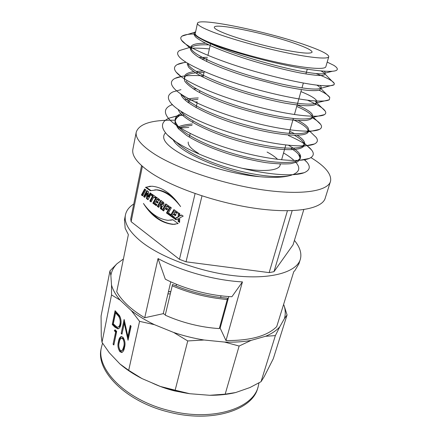 <?xml version="1.0" encoding="UTF-8"?>
<svg xmlns="http://www.w3.org/2000/svg" width="438" height="438" viewBox="0 0 438 438"><rect width="100%" height="100%" fill="white"/><g stroke="black" fill="none" stroke-linecap="round" stroke-linejoin="round"><path stroke-width="0.66" d="M225.471 306.053L226.107 306.392M226.052 306.584L225.428 306.217M101.298 347.947L101.112 348.872C95.626 370.805 125.952 401.975 169.396 412.202C212.589 423.316 253.06 409.705 257.829 387.69L257.889 387.51M102.552 343.195L101.397 347.46C95.922 369.338 126.292 400.463 169.78 410.707C213.016 421.832 253.503 408.282 258.256 386.321L258.995 382.883M151.345 382.582C158.633 386.102 166.391 388.889 174.631 390.931L188.318 393.499M191.269 393.839L196.47 394.244M167.918 293.936L170.283 293.843M176.087 285.959L176.487 284.289M227.267 299.493L219.301 328.593C210.289 328.029 201.097 326.595 191.729 324.284C182.367 321.946 173.536 318.908 165.225 315.174L172.545 284.465C181.025 288.149 190.032 291.188 199.564 293.575C209.107 295.929 218.442 297.457 227.568 298.158L227.267 299.493C208.264 297.9 189.906 293.329 172.194 285.79M224.847 308.336L225.466 308.719M170.782 291.752L168.422 291.79M221.042 295.814L220.599 297.468M168.466 291.609L170.804 291.659M213.005 32.116C230.109 38.719 260.966 47.424 286.496 52.752C312.08 58.095 328.511 59.371 328.796 56.65C328.478 54.285 321.289 50.611 307.23 45.623C269.759 32.067 197.883 16.951 197.461 23.345C197.308 25.081 202.487 28.005 213.005 32.116M328.741 56.825L325.867 66.642C325.483 69.708 309.036 68.804 283.567 63.641C258.146 58.495 227.497 49.735 210.563 42.88C200.144 38.615 195.041 35.5 195.239 33.54L195.277 33.37M188.252 142.011C187.743 145.164 191.154 148.942 198.48 153.349M296.614 44.101C268.691 33.896 214.198 22.48 214.291 27.293C214.204 28.64 218.255 30.89 226.441 34.038C239.4 38.971 262.055 45.322 280.796 49.231C300.506 53.162 310.947 54.12 312.108 52.1C311.938 50.408 306.775 47.747 296.614 44.101M327.202 62.092L333.893 65.382C337.019 67.43 337.999 68.996 336.838 70.08C333.772 72.932 311.741 70.983 280.583 64.052C249.479 57.148 215.458 46.521 202.427 39.694C196.405 36.628 193.7 34.356 194.313 32.872L195.633 31.739M241.771 168.208C263.024 172.276 279.252 170.606 280.106 165.121C279.252 170.606 263.024 172.276 241.771 168.208M188.822 127.431L177.932 128.148M165.504 132.78C159.969 138.671 166.971 146.708 186.506 156.903C205.953 166.402 236.317 174.784 259.729 176.706C272.841 177.861 282.86 177.494 289.786 175.605M292.65 174.724C299.904 171.762 300.703 167.343 295.059 161.469M294.062 160.489C291.412 158.003 287.908 155.501 283.55 152.971M304.569 159.728L307.005 162.268C310.783 166.801 309.808 170.289 304.082 172.731C293.86 176.7 267.306 175.063 235.825 166.675C206.035 158.77 178.069 145.87 167.398 134.926C160.27 127.327 160.899 121.704 169.292 118.052L177.144 115.884M179.739 115.49L184.403 115.024M288.478 135.556C300.419 140.762 308.117 145.569 311.571 149.977C314.446 153.601 313.696 156.415 309.332 158.425C299.931 162.427 272.655 160.56 239.63 151.701C208.466 143.407 179.153 129.955 169.347 119.36C163.593 113.026 164.157 108.274 171.05 105.109L172.446 104.545M187.431 102.043L189.878 101.955M194.729 101.934L197.335 101.999M311.9 133.316L316.132 137.368C318.223 140.165 317.67 142.366 314.473 143.971C306.036 147.956 278.048 145.805 243.479 136.459C210.919 127.765 180.297 113.825 171.466 103.707C166.927 98.528 167.42 94.586 172.95 91.887L180.965 89.67M193.24 88.843L196.35 88.876M311.938 117.537C316.335 120.056 319.247 122.35 320.682 124.425C322.122 126.494 321.733 128.142 319.516 129.38C312.168 133.283 283.485 130.781 247.377 120.948C213.394 111.827 181.507 97.488 173.744 87.967C170.273 83.833 170.694 80.641 175.003 78.391C177.313 77.247 180.511 76.447 184.595 75.988M185.641 75.878C190.82 75.418 196.695 75.407 203.27 75.845M307.46 100.198C317.347 104.452 323.271 108.093 325.231 111.132C326.135 112.571 325.877 113.743 324.465 114.641C318.333 118.413 288.987 115.495 251.313 105.147C215.879 95.593 182.777 80.931 176.18 72.133C173.629 68.936 173.974 66.423 177.209 64.6C179.142 63.565 181.923 62.837 185.564 62.404M319.258 90.272C325.111 93.086 328.615 95.489 329.776 97.482L329.321 99.76C326.858 101.183 320.364 101.457 310.843 100.576C297.599 99.191 276.936 95.019 255.305 89.062C218.376 79.048 184.108 64.172 178.77 56.212C177.001 53.836 177.264 51.936 179.575 50.507L185.701 48.678M319.997 85.47C321.262 86.554 321.569 87.419 320.923 88.065C317.753 90.929 291.987 87.649 257.922 78.008C225.827 69.155 195.77 56.19 191.614 49.587L191.094 48.191C196.405 47.994 202.504 48.235 209.386 48.914M316.105 73.579C327.016 77.75 333.083 81.046 334.314 83.466L334.095 84.737C332.239 86.045 326.036 86.16 316.45 85.076C303.189 83.444 281.848 78.922 259.345 72.675C220.883 62.18 185.509 47.211 181.513 40.192C180.379 38.522 180.576 37.159 182.099 36.102C184.141 34.799 188.011 34.104 193.711 34.005M174.976 120.226C151.898 119.777 138.983 123.779 136.223 132.238C135.227 138.227 141.359 145.536 154.614 154.176C177.587 168.893 223.561 184.305 262.953 189.895C302.428 195.54 328.352 190.968 330.575 181.113C331.654 174.083 325.111 166.243 310.942 157.603M267.081 152.057C271.784 154.537 275.299 156.974 277.615 159.372M280.189 164.02L280.106 165.121L280.419 164.026M132.949 148.931L132.834 149.511C131.75 155.966 137.718 163.686 150.743 172.671C173.322 187.962 218.693 203.5 257.747 208.669C296.882 213.892 322.822 208.466 325.297 197.856L330.351 181.819M219.443 328.073L220.155 328.089L228.806 296.542M170.776 281.815L163.259 313.674L165.334 314.708M163.259 313.674L144.732 317.742C137.954 313.696 132.183 309.458 127.431 305.018C122.711 300.577 119.147 296.159 116.738 291.763L128.367 234.648L125.148 228.242L124.529 219.498M242.438 281.913L231.926 296.718C210.185 295.814 184.31 288.992 165.312 279.17L158.03 258.557C181.162 271.095 214.702 280.413 242.438 281.913L225.992 340.572C250.426 340.682 267.333 336.028 276.723 326.617L293.761 271.675L294.851 270.64L298.913 263.824L300.145 259.871M225.992 340.572L220.155 328.089M123.412 258.984L116.995 263.725C113.65 267.142 111.608 271.051 110.869 275.453L111.509 284.99C112.851 289.901 115.736 294.96 120.165 300.161L131.367 310.662C137.871 315.721 145.558 320.392 154.433 324.668L173.689 332.475C183.626 335.831 193.755 338.339 204.064 340.008L224.584 342.067C234.325 342.406 243.172 341.848 251.127 340.381L265.587 336.269C271.746 333.701 276.471 330.548 279.767 326.803L284.415 318.607C285.642 314.342 285.505 309.901 283.999 305.291L283.589 304.481M133.76 204.004C129.029 207.004 126.237 210.738 125.388 215.206C124.031 222.958 129.21 231.691 140.921 241.393C161.036 257.719 201.655 272.628 237.177 276.044C272.77 279.515 297.26 271.576 300.424 258.973C301.837 253.142 299.827 246.955 294.402 240.418M158.03 258.557L144.732 317.742M141.562 165.602L130.721 218.962L131.115 221.672L179.449 259.329L186.024 261.804L269.162 272.622L273.98 271.691L293.071 244.793L303.786 209.621M131.367 310.662L139.563 321.355L128.69 370.329L119.897 363.934L109.286 352.749L102.01 342.346L101.271 336.302L101.074 316.022L109.96 270.87L110.869 275.453M111.509 284.99L111.531 294.927L120.165 300.161M111.531 294.927L102.01 342.346M124.118 319.433L127.874 336.472L130.278 325.379L131.099 326.173L128.038 340.249L124.282 323.233L121.956 334.189L121.162 333.4L124.118 319.433M115.079 310.706L119.514 315.595C121.03 318.612 121.452 321.689 120.778 324.837C120.302 327.191 119.355 328.533 117.926 328.872L114.909 327.17L112.248 324.52L115.079 310.706M116.689 331.407L113.847 345.024L113.081 344.23L115.616 332.031L114.291 330.701L115.084 329.803L116.689 331.407M118.484 341.525C118.862 338.826 119.788 337.15 121.271 336.499L122.968 337.26C125.038 340.446 125.542 343.901 124.48 347.619C124.069 350.252 123.138 351.873 121.682 352.491L119.886 351.676C117.888 348.511 117.422 345.128 118.484 341.525L119.267 341.339C119.612 339.078 120.357 337.468 121.496 336.493M284.415 318.607L287.065 314.927L273.296 358.717L264.213 376.636L261.032 381.695L249.95 387.537L235.66 392.547C227.842 394.419 219.186 395.333 209.703 395.29L189.769 393.718C179.783 392.234 170.004 389.82 160.439 386.475L141.939 378.552C133.431 374.151 126.084 369.283 119.897 363.934M224.584 342.067L239.121 346.042L251.127 340.381M173.689 332.475L187.743 340.939L204.064 340.008M139.563 321.355L154.433 324.668M116.995 263.725L109.96 270.87M287.065 314.927L283.999 305.291M265.587 336.269L275.365 335.612L279.767 326.803M275.365 335.612L261.032 381.695M187.743 340.939L175.151 390.176L160.439 386.475M141.939 378.552L128.69 370.329M239.121 346.042L225.176 394.167L209.703 395.29M189.769 393.718L175.151 390.176M235.66 392.547L225.176 394.167M127.874 336.472L128.662 336.28L130.902 325.981M128.389 338.656L127.918 336.461M124.282 323.233L125.027 323.069M122.125 333.389L124.562 320.895M121.162 333.4L121.945 333.214M118.528 328.703L115.692 326.994L113.031 324.35L115.709 311.314M112.248 324.52L113.031 324.35M118.14 327.06L118.572 326.962C119.683 326.732 120.417 325.708 120.773 323.885C121.315 321.24 120.91 318.716 119.569 316.307L116.349 312.727L115.566 312.885L113.305 323.879L116.842 326.967L117.789 327.137C118.895 326.907 119.629 325.883 119.985 324.06C120.527 321.415 120.121 318.886 118.78 316.477L115.566 312.885M120.773 323.885L119.985 324.06M119.569 316.307L118.78 316.477M114.017 344.202L116.398 331.851L115.074 330.52L115.418 330.132M113.081 344.23L113.858 344.044M115.616 332.031L116.398 331.851M114.291 330.701L115.074 330.52M119.886 351.676L120.669 351.479C118.671 348.314 118.205 344.936 119.267 341.339M122.246 352.3L120.669 351.479M121.726 350.794L123.39 349.705L124.469 346.606C125.323 343.77 124.989 341.076 123.478 338.514L122.224 337.994L121.441 338.18C120.28 338.766 119.558 340.145 119.273 342.319C118.391 345.089 118.703 347.756 120.209 350.307L121.474 350.86L122.602 349.907L123.68 346.797C124.534 343.961 124.206 341.262 122.689 338.705L121.441 338.18M123.39 349.705L122.602 349.907M124.469 346.606L123.68 346.797M123.478 338.514L122.689 338.705M142.388 166.341L131.115 221.672M175.999 219.832L178.173 218.71L178.096 221.338L179.607 222.422L179.744 217.9L183.194 216.126L181.567 214.976L179.804 215.896L179.865 213.782L178.348 212.715L178.228 216.706L174.412 218.688L175.999 219.832M174.006 218.398L174.663 217.292L172.32 215.622L173.169 214.187L175.353 215.748L176.049 214.576L173.859 213.021L174.598 211.768L176.957 213.432L177.669 212.233L173.924 209.605L170.316 215.748L174.006 218.398M169.895 215.447L170.541 214.346L168.416 212.824L171.351 207.793L169.993 206.835L166.435 212.961L169.895 215.447M163.631 210.946L165.016 208.543L166.96 209.928L167.65 208.734L165.701 207.349L166.467 206.024L168.553 207.497L169.243 206.309L165.81 203.889L162.306 209.999L163.631 210.946M158.655 207.377L161.436 202.471L162.356 203.117L162.016 204.513L160.85 203.763L160.385 208.614L161.77 209.61L161.907 206.271L162.301 206.353C163.938 205.876 164.376 204.541 163.615 202.345L160.741 200.325L157.302 206.407L158.655 207.377M156.322 205.701L156.941 204.612L154.734 203.035L155.523 201.622L157.587 203.09L158.233 201.94L156.169 200.473L156.859 199.235L159.082 200.807L159.75 199.624L156.224 197.144L152.846 203.205L156.322 205.701M152.473 196.136L149.785 201.004L151.072 201.929L153.776 197.056L155.003 197.921L155.654 196.744L151.953 194.138L151.307 195.31L152.473 196.136L153.262 196.082L150.573 200.943L151.324 201.485M144.737 197.379L147.031 193.158L146.429 198.595L148 199.723L151.313 193.689L150.179 192.89L147.924 197.012L148.515 191.718L146.889 190.574L143.631 196.585L144.737 197.379M141.408 194.992L142.635 195.868L145.876 189.862L144.639 188.992L141.408 194.992L142.191 194.937L142.876 195.425M178.178 223.566L172.862 219.728L168 220.341C158.594 219.088 150.409 213.454 143.44 203.44C151.521 216.18 161.381 223.166 173.021 224.393L178.178 223.566M145.476 187.311L150.327 190.705L156.459 189.895C165.06 191.127 173.109 196.689 180.604 206.583C171.816 193.853 162.208 187.064 151.778 186.216L145.476 187.311L146.265 187.261L150.929 190.525M195.091 193.585L179.449 259.329M201.989 195.906L186.024 261.804M287.421 210.766L269.162 272.622M292.162 210.662L273.98 271.691M150.349 186.177L146.265 187.261M154.745 189.857L157.253 189.846C163.314 190.552 169.21 193.678 174.948 199.23M149.697 210.815C156.809 219 164.852 223.495 173.815 224.305L175.277 224.272M172.972 219.81L170.371 220.232M145.186 189.38L142.191 194.937M147.436 190.963L144.414 196.531L144.978 196.936M144.414 196.531L143.631 196.585M150.727 193.278L148.712 196.958L147.924 197.012M147.031 193.158L147.82 193.109L147.217 198.54L148.247 199.279M147.217 198.54L146.429 198.595M152.501 194.521L152.096 195.255L153.262 196.082M152.096 195.255L151.307 195.31M153.776 197.056L155.249 197.478M150.573 200.943L149.785 201.004M156.766 197.527L153.634 203.144L156.58 205.252M153.634 203.144L152.846 203.205M156.859 199.235L157.653 199.175L159.333 200.363M155.523 201.622L156.311 201.562L157.839 202.646M161.283 200.703L158.091 206.336L158.906 206.922M158.091 206.336L157.302 206.407M162.821 206.238L161.907 206.271M161.584 204.283L161.173 208.548L161.792 208.992M161.173 208.548L160.385 208.614M161.436 202.471L162.23 202.405L163.15 203.051L162.356 203.117M163.15 203.051L162.81 204.453L162.016 204.513M166.347 204.272L163.095 209.928L163.889 210.497M163.095 209.928L162.306 209.999M166.467 206.024L167.261 205.953L168.816 207.054M165.016 208.543L165.805 208.472L167.223 209.479M170.53 207.212L167.228 212.89L170.158 214.992M167.228 212.89L166.435 212.961M174.461 209.977L171.11 215.671L174.275 217.943M171.11 215.671L170.316 215.748M174.598 211.768L175.392 211.691L177.226 212.983M173.169 214.187L173.963 214.111L175.622 215.293M179.126 213.262L179.027 216.629L175.205 218.611L176.525 219.558M175.205 218.611L174.412 218.688M179.027 216.629L178.228 216.706M181.841 215.173L179.804 215.896M178.173 218.71L178.967 218.628L178.89 221.256L179.629 221.781M178.89 221.256L178.096 221.338M291.927 174.97C282.833 178.217 260.511 176.733 234.379 169.643C209.627 162.963 186.281 152.106 176.799 142.514L167.398 134.926M177.248 127.321C180.987 125.514 186.019 124.403 192.342 123.998M288.467 145.274C300.216 151.756 303.403 156.799 298.032 160.401M297.254 160.757C289.064 164.168 266.222 162.624 238.611 155.151C212.512 148.137 187.782 136.722 178.912 127.305C173.289 121.195 173.957 116.639 180.905 113.645M182.279 113.13L183.276 112.818M289.71 131.203L294.528 133.683M297.221 135.276C304.246 139.706 306.255 143.242 303.255 145.887M314.473 143.971L302.127 146.522C294.725 149.922 271.264 148.148 242.378 140.259C215.129 132.911 189.265 121.047 181.173 111.986M184.798 99.798C188.378 98.692 192.862 98.068 198.261 97.926M298.223 120.532C307.909 125.646 310.81 129.511 306.928 132.139C300.419 135.479 276.356 133.415 246.194 125.109C217.774 117.406 190.809 105.153 183.571 96.552L182.482 95.128M297.134 104.989C310.109 110.633 314.949 114.838 311.659 117.603C306.151 120.833 281.503 118.424 250.054 109.686C220.44 101.616 192.402 89.045 186.117 81.014M184.935 79.251C183.128 75.402 186.041 72.867 193.684 71.657M196.136 71.361L203.046 71.066M300.928 91.591C313.504 96.721 318.634 100.499 316.324 102.914C311.927 105.985 286.709 103.171 253.963 93.989C223.123 85.536 194.056 72.724 188.8 65.355L187.88 63.417M199.022 57.438L207.47 57.345M181.513 40.192L191.614 49.587C189.008 45.366 193.612 43.247 205.427 43.242M324.432 71.23L325.461 73.064C323.556 75.216 304.733 72.976 275.639 65.476C246.638 57.925 216.919 47.797 202.427 39.694M259.729 176.706C223.895 171.751 179.941 153.119 173.207 139.919M178.573 128.022L177.954 128.175M179.328 127.737C182.81 126.511 187.037 125.733 192.025 125.399M290.755 148.208C294.484 150.48 297.128 152.605 298.683 154.576L300.293 158.687L297.632 161.879L290.58 163.713C284.109 164.223 275.798 163.856 265.636 162.607C254.451 160.741 242.805 158.069 230.711 154.598C213.503 149.227 197.828 142.52 186.681 135.462L178.594 128.881L175.041 123.302C174.691 120.017 176.503 117.302 180.472 115.156L181.847 114.63M289.315 132.61L291.204 133.546M294.445 135.287C298.672 137.713 301.552 139.946 303.074 141.978C309.578 150.3 288.051 152.971 251.642 144.381C215.978 136.191 181.102 119.317 178.2 109.511M187.782 100.422L197.932 99.366M292.989 119.623C300.703 123.177 305.527 126.325 307.471 129.073L308.029 130.94L306.928 132.139L319.516 129.38M308.303 131.066C308.806 137.313 282.871 136.848 246.813 127.058C212.572 118.063 181.693 102.185 180.993 94.143M296.723 106.439C305.083 110.075 310.126 113.207 311.861 115.84L312.272 116.24M312.404 117.433C311.823 119.021 309.327 120.056 304.908 120.543C299.565 120.68 292.726 120.187 284.382 119.076C270.575 116.858 253.509 112.741 237.248 107.693C221.765 102.716 207.42 96.88 196.996 91.126C190.99 87.425 186.938 84.167 184.858 81.348C183.763 78.802 184.469 76.683 186.966 74.98C190.579 73.272 196.268 72.462 204.015 72.56M315.157 100.948L316.258 102.273L316.061 104.326C314.331 105.312 310.947 105.777 305.905 105.733C300.211 105.416 293.104 104.529 284.59 103.072C275.267 101.233 265.308 98.889 254.708 96.048C233.147 89.982 215.266 83.335 201.053 76.108C195.14 72.741 190.984 69.757 188.575 67.167L187.212 63.91M201.458 58.834L207.13 58.856M316.833 85.125C318.908 86.363 320.183 87.441 320.654 88.367L319.844 90.058C317.457 90.715 313.28 90.808 307.312 90.332C300.621 89.571 292.349 88.164 282.488 86.105L249.769 77.51C228.39 71.071 208.483 63.214 197.85 56.721C193.486 53.732 191.012 51.246 190.437 49.259L192.003 46.789C194.959 45.169 200.544 44.528 208.745 44.868M321.01 70.961C323.397 72.226 324.75 73.272 325.062 74.099C324.892 75.084 322.855 75.555 318.952 75.517C314.068 75.166 307.728 74.296 299.931 72.905C286.939 70.343 270.35 66.171 253.843 61.282C237.67 56.398 223.566 51.355 211.532 46.154C204.535 42.853 199.405 39.962 196.142 37.476C193.957 35.336 193.486 33.589 194.746 32.242L195.173 31.979M114.909 327.17L115.692 326.994M116.962 313.318L116.174 313.482M101.112 348.872L101.397 347.46M210.552 43.773L207.908 55.429M206.928 59.732L206.539 61.457M204.239 71.586L202.98 77.115M199.865 90.841L199.487 92.511M197.089 103.067L196.054 107.644M193.038 120.915L192.671 122.531M190.185 133.481L189.353 137.165M307.268 69.204L305.916 73.973M303.342 83.061L301.963 87.934M301.486 89.626L294.424 114.564M293.307 118.501L289.091 133.404M285.806 144.989L281.612 159.815M304.082 172.731L293.071 174.702M309.332 158.425L299.554 160.313M177.319 125.98L178.912 127.305C175.983 123.582 174.828 121.277 175.435 120.401C175.567 118.364 177.242 116.612 180.472 115.156L169.292 118.052M180.089 93.508L183.571 96.552L182.531 95.161M324.465 114.641L311.659 117.603L312.195 116.962M176.18 72.133L181.781 77.137M329.321 99.76L316.324 102.914L316.258 102.273L325.231 111.132M334.095 84.737L320.654 88.367L329.776 97.482M334.314 83.466L325.062 74.099C324.684 73.721 324.815 73.376 325.461 73.064L332.207 71.295M297.999 160.401C301.021 157.111 300.753 159.268 298.683 154.576L300.725 156.459M302.127 146.522C305.1 143.116 304.437 146.407 303.074 141.978L311.571 149.977M312.059 116.234L311.861 115.84M191.094 48.191L192.003 46.789L179.575 50.507M182.099 36.102L194.746 32.242L194.313 32.872M303.967 159.459L307.005 162.268M172.43 104.737L171.05 105.109M308.697 130.245L316.132 137.368M176.667 90.858L172.95 91.887M313.285 117.225L320.682 124.425M181.108 76.65L175.003 78.391M185.356 62.218L177.209 64.6M197.461 23.345L195.239 33.54M125.388 215.206L124.392 220.199M136.223 132.238L132.834 149.511M157.253 189.846L156.459 189.895M173.815 224.305L173.021 224.393"/></g></svg>
